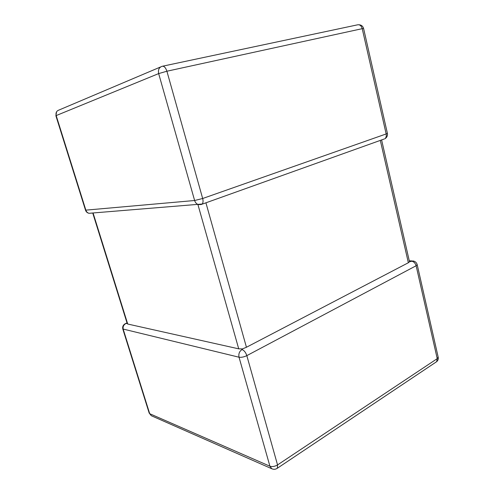 <?xml version="1.0" encoding="UTF-8"?>
<svg xmlns="http://www.w3.org/2000/svg" width="494" height="494" viewBox="0 0 494 494"><rect width="100%" height="100%" fill="white"/><g stroke="black" fill="none" stroke-linecap="round" stroke-linejoin="round"><path stroke-width="0.74" d="M384.246 138.993L201.114 204.535L198.384 204.602C196.544 203.985 195.291 202.62 194.624 200.508L158.66 73.594L56.18 115.577L85.876 210.234C86.431 211.827 87.475 212.846 89.013 213.303L91.822 213.075M93.107 213.087L127.718 324.027L238.719 348.844L197.983 204.782M127.174 323.409L125.785 323.595C123.549 324.861 122.703 326.781 123.241 329.35L149.701 413.7L269.922 466.219L239.034 357.218C238.398 353.858 239.386 351.314 242.004 349.579L242.406 348.918L238.719 348.844M205.924 202.812L246.438 347.263L408.359 262.74L380.337 140.506M411.403 261.147C413.7 261.493 415.275 263.024 416.121 265.753L246.827 355.637L277.542 464.922L437.233 358.65L416.121 265.753L417.183 264.623C416.596 262.586 415.232 261.363 413.083 260.962L409.489 261.771M381.603 139.938L409.495 261.783L408.359 262.74M246.438 347.263L242.406 348.918M127.718 324.027L127.261 323.675L92.724 213.007M160.606 66.949L59.045 110.014C56.526 110.891 55.575 112.743 56.18 115.577L55.89 115.775L85.511 210.166L194.624 200.508L202.67 198.502L386.16 133.948L362.226 28.671L166.898 71.222L202.67 198.502C203.306 201.015 203.145 202.855 202.194 204.01L89.013 213.303C87.265 212.895 86.104 211.87 85.524 210.216M90.865 213.155L91.297 213.229M242.004 349.579C244.11 350.351 245.716 352.37 246.827 355.637C243.913 357.026 241.313 357.551 239.034 357.218L122.79 328.973L149.194 413.114L151.325 415.726L271.799 468.75C273.744 469.621 275.596 469.442 277.356 468.219L277.542 464.922C274.788 466.521 272.243 466.954 269.922 466.219L271.799 468.75M162.748 66.171L357.452 24.854C359.712 24.385 361.299 25.657 362.226 28.671L363.596 28.498C362.917 26.182 361.373 24.935 358.965 24.762M436.035 362.09L436.616 361.701L437.233 358.65L438.19 357.174L417.183 264.623M276.887 468.54L436.616 361.701C438.011 360.509 438.536 359.002 438.19 357.174M125.785 323.595L125.106 323.774C123.105 325.003 122.333 326.732 122.79 328.973M162.143 66.301C159.08 67.345 157.919 69.778 158.66 73.594L166.898 71.222C165.651 67.542 164.07 65.9 162.143 66.301M387.389 133.331L386.16 133.948C386.555 136.048 386.135 137.653 384.894 138.765C386.938 137.449 387.765 135.64 387.389 133.331L363.596 28.498M409.279 260.844L412.002 260.931M149.194 413.114L151.325 415.726M125.569 323.57L127.026 322.928M56.588 111.768L55.89 115.775"/></g></svg>
